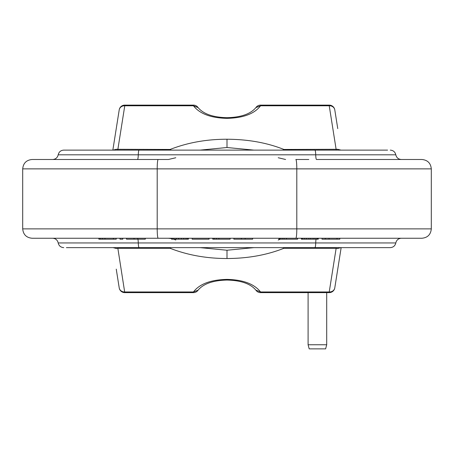 <?xml version="1.0" encoding="UTF-8"?>
<svg xmlns="http://www.w3.org/2000/svg" width="454" height="454" viewBox="0 0 454 454"><rect width="100%" height="100%" fill="white"/><g stroke="black" fill="none" stroke-linecap="round" stroke-linejoin="round"><path stroke-width="0.68" d="M309.6 247.629L337.112 247.629M337.918 247.629L338.656 247.629M66.403 247.629L390.264 247.629C393.249 247.407 395.099 245.847 395.809 242.941C396.524 240.03 398.368 238.469 401.359 238.248M115.344 247.629L116.088 247.629M116.888 247.629L117.177 247.629M136.075 247.629L161.902 247.629L170.097 248.287C187.553 255.108 206.525 258.519 227 258.519C247.827 258.457 266.793 255.046 283.903 248.287L282.904 247.629M143.816 247.629L95.743 247.629M253.956 247.629L227 250.239L200.044 247.629M168.411 238.248L171.533 238.594M173.712 239.19L175.789 240.007M145.178 159.496L168.411 159.496L175.789 157.742M200.044 150.121L227 147.51L253.956 150.121M285.589 159.496L278.211 157.742M245.132 238.248L245.132 239.19L252.634 239.19L252.634 238.248L278.887 238.248L278.887 239.19L280.288 239.19L278.211 240.007M171.096 247.629L170.097 248.287L117.853 248.287L117.648 247.629M227 279.392C210.735 279.749 199.55 283.943 193.444 291.967L198.114 290.14C203.415 283.756 213.045 280.396 227 280.05L227 279.392C243.066 279.738 254.251 283.926 260.556 291.967L329.229 291.967L329.229 292.626L262.628 292.626M227 280.05C240.955 280.396 250.585 283.756 255.886 290.14L260.556 291.967L260.556 292.626L329.229 292.626A5.624 5.624 0 0 0 334.785 287.881L341.158 247.629L334.785 287.881A5.624 4.954 -171 0 1 329.229 291.967L336.147 248.287L337.77 248.452L340.96 247.629M227 118.352C243.265 117.995 254.45 113.806 260.556 105.776L255.886 107.609C250.585 113.988 240.955 117.353 227 117.694L227 118.352C210.934 118.012 199.749 113.818 193.444 105.776L124.771 105.776L124.771 105.118L191.372 105.118M227 117.694C213.045 117.353 203.415 113.988 198.114 107.609L193.444 105.776L193.444 105.118L124.771 105.118A5.624 5.624 0 0 0 119.215 109.862L112.842 150.121L119.215 109.862A5.624 4.954 9 0 1 124.771 105.776L117.853 149.462L117.648 150.121L116.888 150.121M113.04 150.121L116.23 149.292L170.097 149.462C187.536 142.63 206.502 139.219 227 139.23C248.134 139.344 267.105 142.755 283.903 149.462L337.77 149.292L339.444 150.121M282.904 150.121L283.903 149.462L292.098 150.121L317.925 150.121M161.902 150.121L170.097 149.462L171.096 150.121M314.906 150.121L63.736 150.121C60.751 150.336 58.901 151.903 58.191 154.808L315.717 154.808A5.624 0.823 -90 0 0 314.906 150.121L387.597 150.121M116.082 150.121L115.344 150.121M117.648 150.121L117.177 150.121M95.743 150.121L143.816 150.121M310.184 150.121L358.257 150.121M337.112 150.121L309.645 150.121M338.656 150.121L337.912 150.121M22.7 168.871L22.7 228.873L157.197 228.873L157.197 168.871L22.7 168.871C23.256 163.179 26.383 160.052 32.075 159.496L158.168 159.496A9.375 0.97 90 0 0 157.197 168.871L431.3 168.871C430.744 163.179 427.617 160.052 421.925 159.496L316.529 159.496A5.624 0.823 90 0 1 315.717 154.808L395.809 154.808C396.524 157.714 398.368 159.28 401.359 159.496M76.181 159.496L105.118 159.496M348.882 159.496L371.854 159.496M22.7 228.873C23.256 234.57 26.383 237.697 32.075 238.248L421.925 238.248C427.617 237.697 430.744 234.57 431.3 228.873L296.803 228.873L296.803 168.871A9.375 0.97 -90 0 0 295.832 159.496L308.822 159.496M417.135 238.248L377.819 238.248M301.388 238.248L301.388 239.19L302.79 239.19L302.79 238.248L286.383 238.248L286.383 239.19L284.039 239.19L284.039 238.248M245.132 239.19L233.884 239.19L233.884 238.248L230.133 238.248L230.133 239.19L218.879 239.19L218.879 238.248M213.255 238.248L213.255 239.19L212.784 239.19L212.784 238.248L209.039 238.248L209.039 239.19L192.161 239.19L192.161 238.248L188.41 238.248L188.41 239.19L187.474 239.19L187.474 238.248M172.475 238.248L172.475 239.19L171.533 239.19L171.533 238.248L134.032 238.248L134.032 239.19L126.53 239.19L126.53 238.248M105.118 238.248L76.181 238.248M308.096 292.626L308.096 344.756L326.704 344.756L326.704 292.626M308.096 344.756L309.202 348.882L325.62 348.882L326.704 344.756M337.753 128.613L334.785 109.862A5.624 5.624 0 0 0 329.229 105.118A5.624 5.624 0 0 1 334.785 109.862A5.624 4.954 171 0 0 329.229 105.776L329.229 105.118L262.628 105.118M340.96 150.121L337.77 149.292M336.823 150.121L336.352 150.121L336.147 149.462L329.229 105.776L260.556 105.776L260.556 105.118L329.229 105.118M113.04 247.629L116.23 248.452L117.853 248.287L124.771 292.626A5.624 5.624 0 0 1 119.215 287.881A5.624 5.624 0 0 0 124.771 292.626L191.372 292.626M116.23 248.452L114.556 247.629M116.247 269.137A5.624 5.624 0 0 1 116.247 269.131L119.215 287.881A5.624 4.954 171 0 0 124.771 291.967L193.444 291.967L193.444 292.626L124.771 292.626L124.771 291.967M116.23 149.292L114.556 150.121M337.77 248.452L339.444 247.629M336.823 247.629L336.352 247.629L336.147 248.287L283.903 248.287L292.098 247.629M329.042 238.248L329.042 239.19L337.01 239.19L337.01 238.248M337.01 239.19L339.825 239.19L339.825 238.248M325.291 238.248L325.291 239.19L322.011 239.19L322.011 238.248M325.291 239.19L329.042 239.19M301.853 239.19L301.853 238.248M302.79 239.19L304.668 239.19L304.668 238.248M304.668 239.19L306.541 239.19L306.541 238.248M306.541 239.19L308.885 239.19L308.885 238.248M308.885 239.19L310.763 239.19L310.763 238.248M310.763 239.19L313.107 239.19L313.107 238.248M313.107 239.19L314.98 239.19L314.98 238.248M314.98 239.19L316.852 239.19L316.852 238.248M316.852 239.19L317.794 239.19L317.794 238.248M317.794 239.19L318.26 239.19L318.26 238.248M279.352 239.19L279.352 238.248M282.167 238.248L282.167 239.19L280.288 239.19L280.288 238.248M282.167 239.19L284.039 239.19M286.383 239.19L297.637 239.19L297.637 238.248M241.38 239.19L241.38 238.248M213.255 239.19L214.663 239.19L214.663 238.248M214.663 239.19L216.535 239.19L216.535 238.248M216.535 239.19L218.879 239.19M172.475 239.19L173.876 239.19L173.876 238.248M173.876 239.19L176.22 239.19L176.22 238.248M176.22 239.19L178.564 239.19L178.564 238.248M178.564 239.19L181.379 239.19L181.379 238.248M181.379 239.19L183.722 239.19L183.722 238.248M183.722 239.19L186.066 239.19L186.066 238.248M186.066 239.19L187.474 239.19M134.032 239.19L137.783 239.19L137.783 238.248M137.783 239.19L145.286 239.19L145.286 238.248L158.168 238.248A9.375 0.97 90 0 1 157.197 228.873L296.803 228.873A9.375 0.97 -90 0 1 295.832 238.248M122.784 238.248L122.784 239.19L119.97 239.19L119.97 238.248M99.341 238.248L99.341 239.19L98.876 239.19L98.876 238.248M99.341 239.19L100.748 239.19L100.748 238.248M100.748 239.19L102.627 239.19L102.627 238.248M102.627 239.19L104.97 239.19L104.97 238.248M116.218 238.248L116.218 239.19L104.97 239.19M113.409 239.19L113.409 238.248M227 250.239L227 258.519M227 139.23L227 147.51M139.094 150.121A5.624 0.823 90 0 0 138.283 154.808A5.624 0.823 -90 0 1 137.471 159.496M137.925 239.19A5.624 0.823 -90 0 1 138.283 242.941L315.717 242.941A5.624 0.823 90 0 1 316.075 239.19M314.906 247.629A5.624 0.823 90 0 0 315.717 242.941L395.809 242.941M139.094 247.629A5.624 0.823 90 0 1 138.283 242.941L58.191 242.941C57.476 240.03 55.632 238.469 52.641 238.248M431.3 168.871L431.3 228.873M255.886 290.14A5.624 5.624 0 0 0 260.556 292.626M395.809 154.808C395.099 151.903 393.249 150.336 390.264 150.121M260.556 105.118A5.624 5.624 0 0 0 255.886 107.609M338.389 150.121L339.172 150.121M115.611 247.629L114.828 247.629M193.444 292.626A5.624 5.624 0 0 0 198.114 290.14M198.114 107.609A5.624 5.624 0 0 0 193.444 105.118M114.828 150.121L115.622 150.121M58.191 154.808C57.476 157.714 55.632 159.28 52.641 159.496M58.191 242.941C58.901 245.847 60.751 247.407 63.736 247.629M339.172 247.629L338.378 247.629"/></g></svg>
